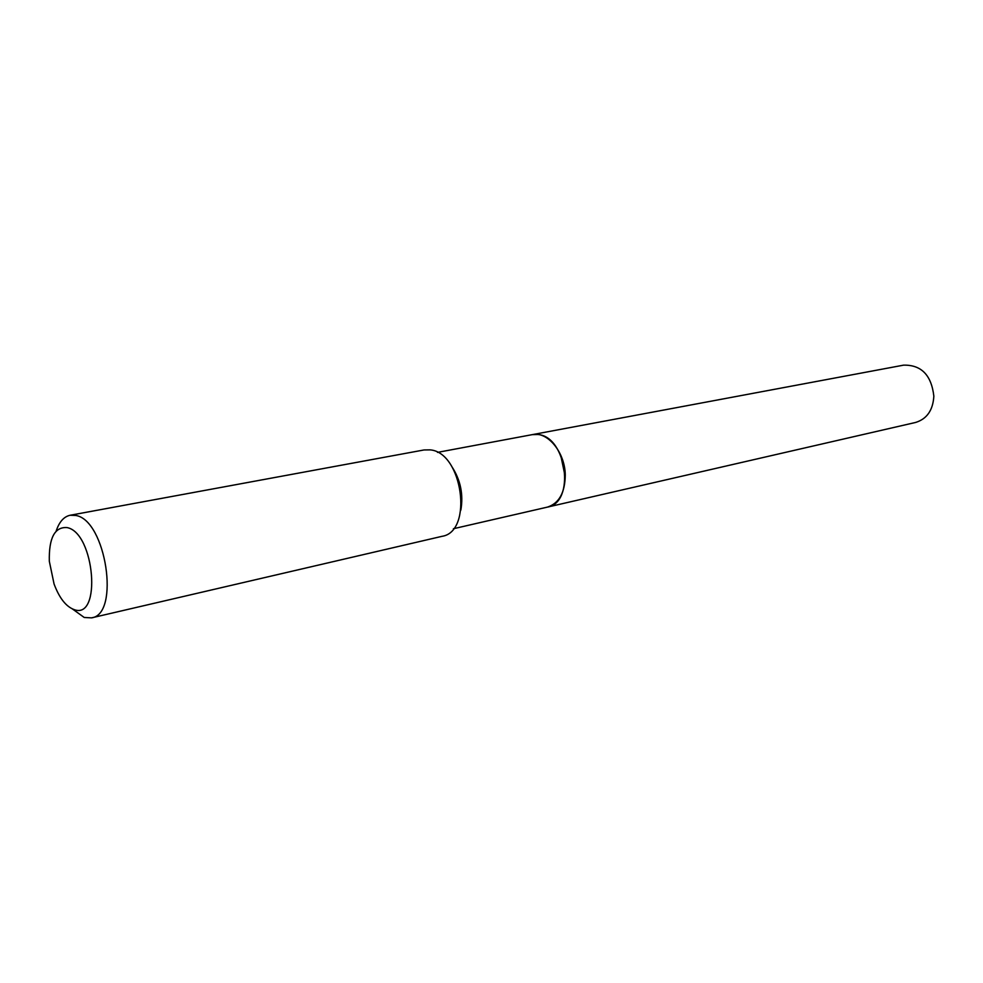 <?xml version="1.0" encoding="UTF-8"?>
<svg xmlns="http://www.w3.org/2000/svg" width="983" height="983" viewBox="0 0 983 983"><rect width="100%" height="100%" fill="white"/><g stroke="black" fill="none" stroke-linecap="round" stroke-linejoin="round"><path stroke-width="1.47" d="M532.221 434.646L537.775 434.511C566.884 436.268 575.534 502.903 547.334 507.13L915.542 422.469C926.895 419.004 932.99 410.23 933.85 396.174C931.405 375.101 921.317 364.767 903.598 365.148L437.496 452.377M547.408 507.117C559.069 503.357 565.016 492.655 565.274 474.998C565.004 452.205 547.433 431.033 532.307 434.633M565.225 476.804L560.74 455.301M73.909 609.509C101.925 620.728 94.81 532.602 67.028 527.576C54.692 526.753 48.794 537.996 49.322 561.268L54.065 584C59.299 597.959 65.91 606.462 73.909 609.509M72.361 608.919L84.219 617.471L91.517 617.865C120.381 614.498 105.967 519.835 75.74 515.461L70.137 515.252C63.846 516.628 59.189 521.912 56.142 531.115M91.517 617.865L442.031 536.325C473.462 531.766 462.661 452.241 430.124 449.87L424.029 449.956L70.137 515.252M460.855 510.091C463.546 494.363 460.511 479.827 451.762 466.495M547.334 507.13L453.409 528.731"/></g></svg>
